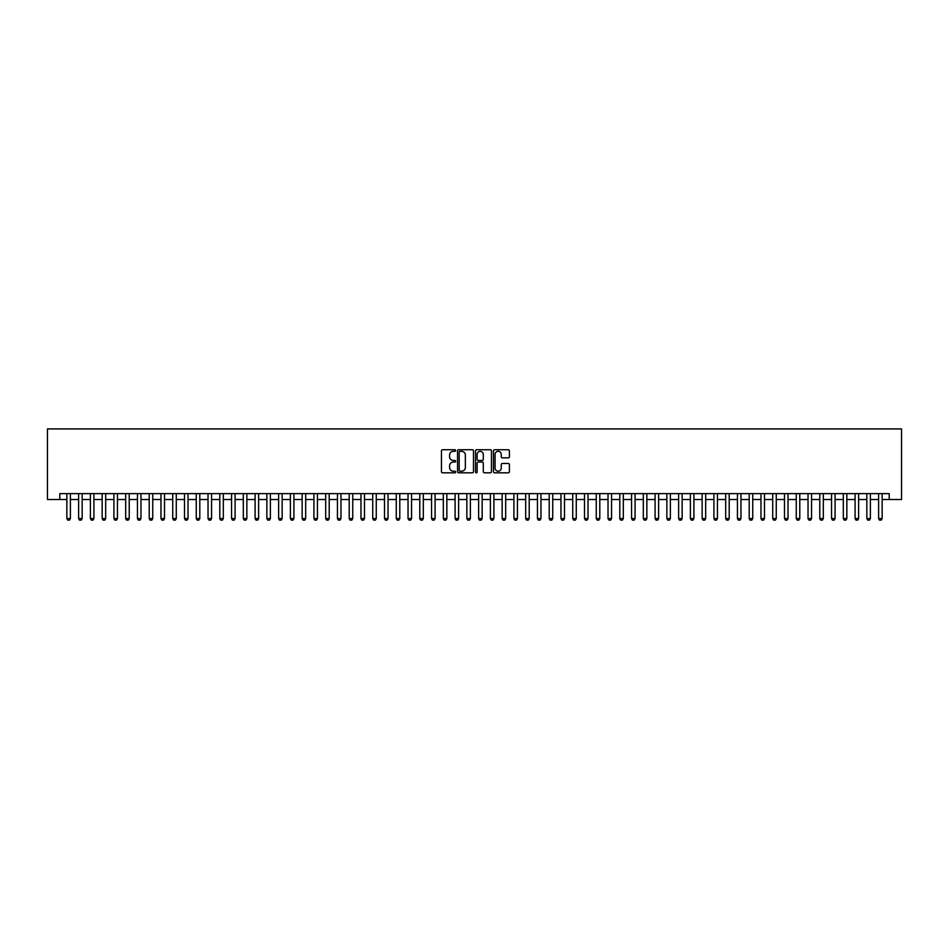 <?xml version="1.0" encoding="UTF-8"?>
<svg xmlns="http://www.w3.org/2000/svg" width="949" height="949" viewBox="0 0 949 949"><rect width="100%" height="100%" fill="white"/><g stroke="black" fill="none" stroke-linecap="round" stroke-linejoin="round"><path stroke-width="1.42" d="M455.674 450.526A0.807 0.807 0 0 0 454.868 449.719L442.602 449.719A1.151 1.151 0 0 0 441.439 450.87L441.439 471.653A1.151 1.151 0 0 0 442.602 472.816L454.868 472.816A0.807 0.807 0 0 0 455.674 472.009A0.807 0.807 0 0 0 454.868 471.19L453.278 471.19A3.701 3.701 0 0 1 449.589 467.501L449.589 465.769A3.701 3.701 0 0 1 453.278 462.068L454.868 462.068A0.807 0.807 0 0 0 455.674 461.261A0.807 0.807 0 0 0 454.868 460.455L453.278 460.455A3.701 3.701 0 0 1 449.589 456.766L449.589 455.034A3.701 3.701 0 0 1 453.278 451.333L454.868 451.333A0.807 0.807 0 0 0 455.674 450.526M508.249 457.857A1.151 1.151 0 0 0 509.399 456.706L509.399 450.87A1.151 1.151 0 0 0 508.249 449.719L494.619 449.719A1.151 1.151 0 0 0 493.468 450.87L493.468 471.653A1.151 1.151 0 0 0 494.619 472.816L508.249 472.816A1.151 1.151 0 0 0 509.399 471.653L509.399 464.619A1.151 1.151 0 0 0 508.249 463.456L502.412 463.456A1.151 1.151 0 0 0 501.262 464.619L501.262 468.106A3.084 3.084 0 0 1 498.178 471.19A3.084 3.084 0 0 1 495.081 468.106L495.081 454.429A3.084 3.084 0 0 1 498.178 451.333A3.084 3.084 0 0 1 501.262 454.429L501.262 456.706A1.151 1.151 0 0 0 502.412 457.857L508.249 457.857M59.799 499.494L59.799 493.622L889.201 493.622L889.201 499.494L901.55 499.494L901.55 428.912L47.45 428.912L47.45 499.494L66.857 499.494M473.492 450.87A1.151 1.151 0 0 0 472.329 449.719L458.711 449.719A1.151 1.151 0 0 0 457.548 450.87L457.548 471.653A1.151 1.151 0 0 0 458.711 472.816L472.329 472.816A1.151 1.151 0 0 0 473.492 471.653L473.492 450.87M476.671 449.719L490.289 449.719A1.151 1.151 0 0 1 491.452 450.87L491.452 471.653A1.151 1.151 0 0 1 490.289 472.816L484.464 472.816A1.151 1.151 0 0 1 483.302 471.653L483.302 463.231A1.151 1.151 0 0 0 482.151 462.068L478.284 462.068A1.151 1.151 0 0 0 477.122 463.231L477.122 472.009A0.807 0.807 0 0 1 476.315 472.816A0.807 0.807 0 0 1 475.508 472.009L475.508 450.87A1.151 1.151 0 0 1 476.671 449.719M70.392 499.494L78.625 499.494M82.16 499.494L90.392 499.494M93.915 499.494L102.16 499.494M105.683 499.494L113.916 499.494M117.451 499.494L125.683 499.494M129.218 499.494L137.451 499.494M140.974 499.494L149.218 499.494M152.742 499.494L160.974 499.494M164.509 499.494L172.742 499.494M176.277 499.494L184.509 499.494M188.032 499.494L196.265 499.494M199.8 499.494L208.033 499.494M211.568 499.494L219.8 499.494M223.323 499.494L231.568 499.494M235.091 499.494L243.324 499.494M246.859 499.494L255.091 499.494M258.626 499.494L266.859 499.494M270.382 499.494L278.626 499.494M282.15 499.494L290.382 499.494M293.917 499.494L302.15 499.494M305.685 499.494L313.917 499.494M317.441 499.494L325.685 499.494M329.208 499.494L337.441 499.494M340.976 499.494L349.208 499.494M352.743 499.494L360.976 499.494M364.499 499.494L372.732 499.494M376.267 499.494L384.499 499.494M388.034 499.494L396.267 499.494M399.79 499.494L408.034 499.494M411.558 499.494L419.79 499.494M423.325 499.494L431.558 499.494M435.093 499.494L443.325 499.494M446.849 499.494L455.093 499.494M458.616 499.494L466.849 499.494M470.384 499.494L478.616 499.494M482.151 499.494L490.384 499.494M493.907 499.494L502.151 499.494M505.675 499.494L513.907 499.494M517.442 499.494L525.675 499.494M529.21 499.494L537.442 499.494M540.966 499.494L549.21 499.494M552.733 499.494L560.966 499.494M564.501 499.494L572.733 499.494M576.268 499.494L584.501 499.494M588.024 499.494L596.257 499.494M599.792 499.494L608.024 499.494M611.559 499.494L619.792 499.494M623.315 499.494L631.559 499.494M635.083 499.494L643.315 499.494M646.85 499.494L655.083 499.494M658.618 499.494L666.85 499.494M670.374 499.494L678.618 499.494M682.141 499.494L690.374 499.494M693.909 499.494L702.141 499.494M705.676 499.494L713.909 499.494M717.432 499.494L725.677 499.494M729.2 499.494L737.432 499.494M740.967 499.494L749.2 499.494M752.735 499.494L760.968 499.494M764.491 499.494L772.723 499.494M776.258 499.494L784.491 499.494M788.026 499.494L796.258 499.494M799.782 499.494L808.026 499.494M811.549 499.494L819.782 499.494M823.317 499.494L831.549 499.494M835.084 499.494L843.317 499.494M846.84 499.494L855.085 499.494M858.608 499.494L866.84 499.494M870.375 499.494L878.608 499.494M882.143 499.494L889.201 499.494M459.98 451.333A0.807 0.807 0 0 0 459.174 452.139L459.174 470.384A0.807 0.807 0 0 0 459.98 471.19L461.653 471.19A3.701 3.701 0 0 0 465.354 467.501L465.354 455.034A3.701 3.701 0 0 0 461.653 451.333L459.98 451.333M483.302 454.476A3.084 3.084 0 0 0 480.218 451.392A3.084 3.084 0 0 0 477.122 454.476L477.122 459.304A1.151 1.151 0 0 0 478.284 460.455L482.151 460.455A1.151 1.151 0 0 0 483.302 459.304L483.302 454.476M70.392 493.622L70.392 518.557L69.514 520.088L67.747 520.088L66.857 518.557L66.857 493.622M66.857 518.557L70.392 518.557M82.16 493.622L82.16 518.557L81.27 520.088L79.502 520.088L78.625 518.557L78.625 493.622M78.625 518.557L82.16 518.557M93.915 493.622L93.915 518.557L93.038 520.088L91.27 520.088L90.392 518.557L90.392 493.622M90.392 518.557L93.915 518.557M105.683 493.622L105.683 518.557L104.805 520.088L103.038 520.088L102.16 518.557L102.16 493.622M102.16 518.557L105.683 518.557M117.451 493.622L117.451 518.557L116.561 520.088L114.805 520.088L113.916 518.557L113.916 493.622M113.916 518.557L117.451 518.557M129.218 493.622L129.218 518.557L128.329 520.088L126.561 520.088L125.683 518.557L125.683 493.622M125.683 518.557L129.218 518.557M140.974 493.622L140.974 518.557L140.096 520.088L138.329 520.088L137.451 518.557L137.451 493.622M137.451 518.557L140.974 518.557M152.742 493.622L152.742 518.557L151.864 520.088L150.096 520.088L149.218 518.557L149.218 493.622M149.218 518.557L152.742 518.557M164.509 493.622L164.509 518.557L163.619 520.088L161.864 520.088L160.974 518.557L160.974 493.622M160.974 518.557L164.509 518.557M176.277 493.622L176.277 518.557L175.387 520.088L173.62 520.088L172.742 518.557L172.742 493.622M172.742 518.557L176.277 518.557M188.032 493.622L188.032 518.557L187.155 520.088L185.387 520.088L184.509 518.557L184.509 493.622M184.509 518.557L188.032 518.557M199.8 493.622L199.8 518.557L198.922 520.088L197.155 520.088L196.265 518.557L196.265 493.622M196.265 518.557L199.8 518.557M211.568 493.622L211.568 518.557L210.678 520.088L208.922 520.088L208.033 518.557L208.033 493.622M208.033 518.557L211.568 518.557M223.323 493.622L223.323 518.557L222.446 520.088L220.678 520.088L219.8 518.557L219.8 493.622M219.8 518.557L223.323 518.557M235.091 493.622L235.091 518.557L234.213 520.088L232.446 520.088L231.568 518.557L231.568 493.622M231.568 518.557L235.091 518.557M246.859 493.622L246.859 518.557L245.981 520.088L244.213 520.088L243.324 518.557L243.324 493.622M243.324 518.557L246.859 518.557M258.626 493.622L258.626 518.557L257.737 520.088L255.981 520.088L255.091 518.557L255.091 493.622M255.091 518.557L258.626 518.557M270.382 493.622L270.382 518.557L269.504 520.088L267.737 520.088L266.859 518.557L266.859 493.622M266.859 518.557L270.382 518.557M282.15 493.622L282.15 518.557L281.272 520.088L279.504 520.088L278.626 518.557L278.626 493.622M278.626 518.557L282.15 518.557M293.917 493.622L293.917 518.557L293.027 520.088L291.272 520.088L290.382 518.557L290.382 493.622M290.382 518.557L293.917 518.557M305.685 493.622L305.685 518.557L304.795 520.088L303.028 520.088L302.15 518.557L302.15 493.622M302.15 518.557L305.685 518.557M317.441 493.622L317.441 518.557L316.563 520.088L314.795 520.088L313.917 518.557L313.917 493.622M313.917 518.557L317.441 518.557M329.208 493.622L329.208 518.557L328.33 520.088L326.563 520.088L325.685 518.557L325.685 493.622M325.685 518.557L329.208 518.557M340.976 493.622L340.976 518.557L340.086 520.088L338.33 520.088L337.441 518.557L337.441 493.622M337.441 518.557L340.976 518.557M352.743 493.622L352.743 518.557L351.854 520.088L350.086 520.088L349.208 518.557L349.208 493.622M349.208 518.557L352.743 518.557M364.499 493.622L364.499 518.557L363.621 520.088L361.854 520.088L360.976 518.557L360.976 493.622M360.976 518.557L364.499 518.557M376.267 493.622L376.267 518.557L375.389 520.088L373.621 520.088L372.732 518.557L372.732 493.622M372.732 518.557L376.267 518.557M388.034 493.622L388.034 518.557L387.145 520.088L385.389 520.088L384.499 518.557L384.499 493.622M384.499 518.557L388.034 518.557M399.79 493.622L399.79 518.557L398.912 520.088L397.145 520.088L396.267 518.557L396.267 493.622M396.267 518.557L399.79 518.557M411.558 493.622L411.558 518.557L410.68 520.088L408.912 520.088L408.034 518.557L408.034 493.622M408.034 518.557L411.558 518.557M423.325 493.622L423.325 518.557L422.447 520.088L420.68 520.088L419.79 518.557L419.79 493.622M419.79 518.557L423.325 518.557M435.093 493.622L435.093 518.557L434.203 520.088L432.447 520.088L431.558 518.557L431.558 493.622M431.558 518.557L435.093 518.557M446.849 493.622L446.849 518.557L445.971 520.088L444.203 520.088L443.325 518.557L443.325 493.622M443.325 518.557L446.849 518.557M458.616 493.622L458.616 518.557L457.738 520.088L455.971 520.088L455.093 518.557L455.093 493.622M455.093 518.557L458.616 518.557M470.384 493.622L470.384 518.557L469.506 520.088L467.738 520.088L466.849 518.557L466.849 493.622M466.849 518.557L470.384 518.557M482.151 493.622L482.151 518.557L481.262 520.088L479.494 520.088L478.616 518.557L478.616 493.622M478.616 518.557L482.151 518.557M493.907 493.622L493.907 518.557L493.029 520.088L491.262 520.088L490.384 518.557L490.384 493.622M490.384 518.557L493.907 518.557M505.675 493.622L505.675 518.557L504.797 520.088L503.029 520.088L502.151 518.557L502.151 493.622M502.151 518.557L505.675 518.557M517.442 493.622L517.442 518.557L516.553 520.088L514.797 520.088L513.907 518.557L513.907 493.622M513.907 518.557L517.442 518.557M529.21 493.622L529.21 518.557L528.32 520.088L526.553 520.088L525.675 518.557L525.675 493.622M525.675 518.557L529.21 518.557M540.966 493.622L540.966 518.557L540.088 520.088L538.32 520.088L537.442 518.557L537.442 493.622M537.442 518.557L540.966 518.557M552.733 493.622L552.733 518.557L551.855 520.088L550.088 520.088L549.21 518.557L549.21 493.622M549.21 518.557L552.733 518.557M564.501 493.622L564.501 518.557L563.611 520.088L561.855 520.088L560.966 518.557L560.966 493.622M560.966 518.557L564.501 518.557M576.268 493.622L576.268 518.557L575.379 520.088L573.611 520.088L572.733 518.557L572.733 493.622M572.733 518.557L576.268 518.557M588.024 493.622L588.024 518.557L587.146 520.088L585.379 520.088L584.501 518.557L584.501 493.622M584.501 518.557L588.024 518.557M599.792 493.622L599.792 518.557L598.914 520.088L597.146 520.088L596.257 518.557L596.257 493.622M596.257 518.557L599.792 518.557M611.559 493.622L611.559 518.557L610.67 520.088L608.914 520.088L608.024 518.557L608.024 493.622M608.024 518.557L611.559 518.557M623.315 493.622L623.315 518.557L622.437 520.088L620.67 520.088L619.792 518.557L619.792 493.622M619.792 518.557L623.315 518.557M635.083 493.622L635.083 518.557L634.205 520.088L632.437 520.088L631.559 518.557L631.559 493.622M631.559 518.557L635.083 518.557M646.85 493.622L646.85 518.557L645.972 520.088L644.205 520.088L643.315 518.557L643.315 493.622M643.315 518.557L646.85 518.557M658.618 493.622L658.618 518.557L657.728 520.088L655.973 520.088L655.083 518.557L655.083 493.622M655.083 518.557L658.618 518.557M670.374 493.622L670.374 518.557L669.496 520.088L667.728 520.088L666.85 518.557L666.85 493.622M666.85 518.557L670.374 518.557M682.141 493.622L682.141 518.557L681.263 520.088L679.496 520.088L678.618 518.557L678.618 493.622M678.618 518.557L682.141 518.557M693.909 493.622L693.909 518.557L693.019 520.088L691.263 520.088L690.374 518.557L690.374 493.622M690.374 518.557L693.909 518.557M705.676 493.622L705.676 518.557L704.787 520.088L703.019 520.088L702.141 518.557L702.141 493.622M702.141 518.557L705.676 518.557M717.432 493.622L717.432 518.557L716.554 520.088L714.787 520.088L713.909 518.557L713.909 493.622M713.909 518.557L717.432 518.557M729.2 493.622L729.2 518.557L728.322 520.088L726.554 520.088L725.677 518.557L725.677 493.622M725.677 518.557L729.2 518.557M740.967 493.622L740.967 518.557L740.078 520.088L738.322 520.088L737.432 518.557L737.432 493.622M737.432 518.557L740.967 518.557M752.735 493.622L752.735 518.557L751.845 520.088L750.078 520.088L749.2 518.557L749.2 493.622M749.2 518.557L752.735 518.557M764.491 493.622L764.491 518.557L763.613 520.088L761.845 520.088L760.968 518.557L760.968 493.622M760.968 518.557L764.491 518.557M776.258 493.622L776.258 518.557L775.38 520.088L773.613 520.088L772.723 518.557L772.723 493.622M772.723 518.557L776.258 518.557M788.026 493.622L788.026 518.557L787.136 520.088L785.381 520.088L784.491 518.557L784.491 493.622M784.491 518.557L788.026 518.557M799.782 493.622L799.782 518.557L798.904 520.088L797.136 520.088L796.258 518.557L796.258 493.622M796.258 518.557L799.782 518.557M811.549 493.622L811.549 518.557L810.671 520.088L808.904 520.088L808.026 518.557L808.026 493.622M808.026 518.557L811.549 518.557M823.317 493.622L823.317 518.557L822.439 520.088L820.671 520.088L819.782 518.557L819.782 493.622M819.782 518.557L823.317 518.557M835.084 493.622L835.084 518.557L834.195 520.088L832.439 520.088L831.549 518.557L831.549 493.622M831.549 518.557L835.084 518.557M846.84 493.622L846.84 518.557L845.962 520.088L844.195 520.088L843.317 518.557L843.317 493.622M843.317 518.557L846.84 518.557M858.608 493.622L858.608 518.557L857.73 520.088L855.962 520.088L855.085 518.557L855.085 493.622M855.085 518.557L858.608 518.557M870.375 493.622L870.375 518.557L869.498 520.088L867.73 520.088L866.84 518.557L866.84 493.622M866.84 518.557L870.375 518.557M882.143 493.622L882.143 518.557L881.253 520.088L879.486 520.088L878.608 518.557L878.608 493.622M878.608 518.557L882.143 518.557"/></g></svg>
